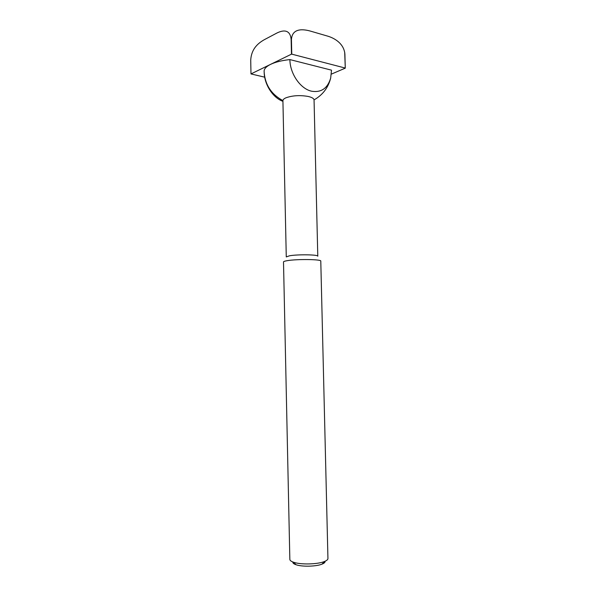 <?xml version="1.0" encoding="UTF-8"?>
<svg xmlns="http://www.w3.org/2000/svg" width="596" height="596" viewBox="0 0 596 596"><rect width="100%" height="100%" fill="white"/><g stroke="black" fill="none" stroke-linecap="round" stroke-linejoin="round"><path stroke-width="0.89" d="M289.894 59.585C281.871 60.449 275.419 62.044 270.554 64.375L250.983 73.926L250.722 60.203C251.482 46.816 260.586 41.511 267.12 38.211L275.896 33.562C281.655 30.403 290.133 28.154 291.139 39.522L291.466 54.169L270.554 64.375C266.241 66.528 264.095 68.853 264.103 71.334C264.885 84.535 271.158 94.287 282.914 100.59L286.274 256.928L289.5 255.788C297.747 254.276 318.555 254.611 317.787 256.213L314.055 99.882C322.719 94.943 328.262 87.672 330.676 78.076C327.584 88.327 321.274 92.715 311.753 91.24C300.63 89.057 289.961 73.874 289.894 59.585L331.51 70.164L330.676 78.076M282.914 100.59C282.996 99.569 284.046 98.623 286.065 97.759C292.666 95.472 300.049 95.04 308.214 96.463C311.872 97.319 313.816 98.459 314.055 99.882M283.502 261.935C283.525 261.495 284.791 261.078 287.294 260.661C297.024 258.955 321.721 259.297 320.782 261.085L327.942 558.519C327.942 559.592 326.75 560.598 324.373 561.544C317.594 564.36 300.95 564.792 293.806 562.326L293.545 562.237C291.124 561.41 289.894 560.456 289.842 559.383L283.502 261.935M292.852 561.991C292.673 563.019 293.724 563.928 295.988 564.717L296.219 564.792C302.276 566.9 316.29 566.535 322.041 564.129C324.276 563.235 325.274 562.281 325.051 561.261M264.162 71.945C264.237 84.461 272.908 97.848 282.921 101.327M331.369 74.12L345.278 68.153L344.697 52.232M345.263 68.056L291.764 54.147L291.437 39.507C292.189 27.848 303.379 28.973 311.097 31.297L327.74 36.147C334.669 38.218 343.981 43.612 344.898 54.154L345.278 68.153M250.983 73.926L264.743 77.189M295.988 564.717L293.545 562.237M322.041 564.129L324.373 561.544"/></g></svg>
